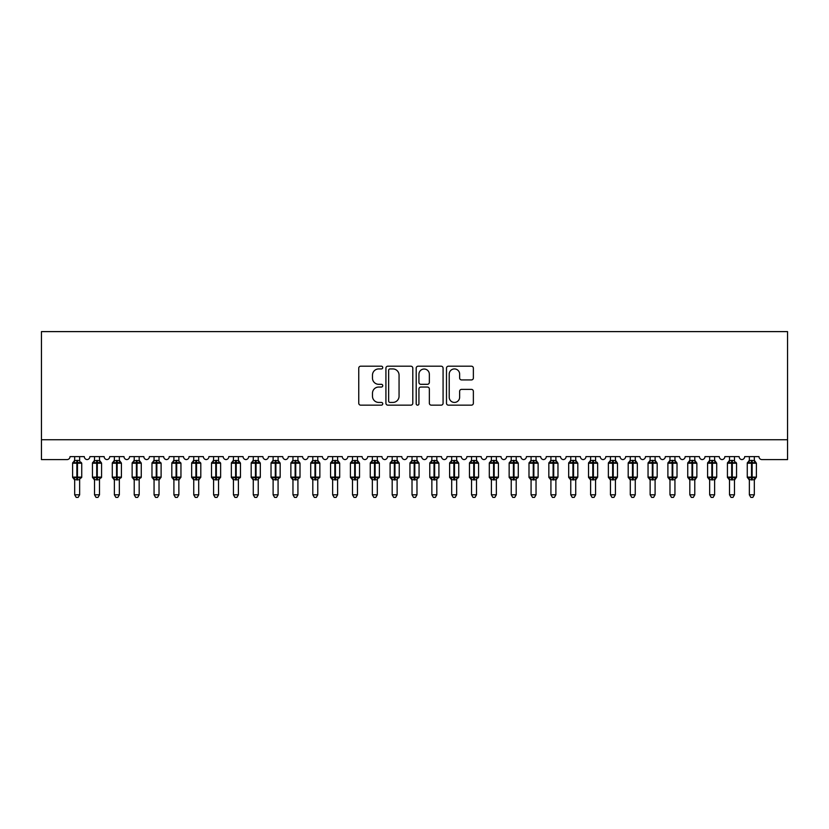 <?xml version="1.0" encoding="UTF-8"?>
<svg xmlns="http://www.w3.org/2000/svg" width="829" height="829" viewBox="0 0 829 829"><rect width="100%" height="100%" fill="white"/><g stroke="black" fill="none" stroke-linecap="round" stroke-linejoin="round"><path stroke-width="1.24" d="M382.749 367.568A1.368 1.368 0 0 0 381.392 366.2L360.698 366.2A1.948 1.948 0 0 0 358.75 368.149L358.75 403.205A1.948 1.948 0 0 0 360.698 405.153L381.392 405.153A1.368 1.368 0 0 0 382.749 403.796A1.368 1.368 0 0 0 381.392 402.428L378.708 402.428A6.228 6.228 0 0 1 372.48 396.2L372.48 393.278A6.228 6.228 0 0 1 378.708 387.039L381.392 387.039A1.368 1.368 0 0 0 382.749 385.682A1.368 1.368 0 0 0 381.392 384.314L378.708 384.314A6.228 6.228 0 0 1 372.48 378.086L372.48 375.164A6.228 6.228 0 0 1 378.708 368.926L381.392 368.926A1.368 1.368 0 0 0 382.749 367.568M471.421 379.931A1.948 1.948 0 0 0 473.369 377.983L473.369 368.149A1.948 1.948 0 0 0 471.421 366.2L448.437 366.2A1.948 1.948 0 0 0 446.489 368.149L446.489 403.205A1.948 1.948 0 0 0 448.437 405.153L471.421 405.153A1.948 1.948 0 0 0 473.369 403.205L473.369 391.329A1.948 1.948 0 0 0 471.421 389.381L461.587 389.381A1.948 1.948 0 0 0 459.639 391.329L459.639 397.215A5.212 5.212 0 0 1 454.427 402.428A5.212 5.212 0 0 1 449.214 397.215L449.214 374.138A5.212 5.212 0 0 1 454.427 368.926A5.212 5.212 0 0 1 459.639 374.138L459.639 377.983A1.948 1.948 0 0 0 461.587 379.931L471.421 379.931M787.55 439.753L787.55 331.61L41.45 331.61L41.45 459.598L67.045 459.598A2.974 2.974 0 0 0 70.019 456.613L84.309 456.613A2.974 2.974 0 0 0 87.086 459.587A2.974 2.974 0 0 0 89.864 456.613L104.153 456.613A2.974 2.974 0 0 0 106.931 459.587A2.974 2.974 0 0 0 109.708 456.613L123.998 456.613A2.974 2.974 0 0 0 126.775 459.587A2.974 2.974 0 0 0 129.552 456.613L143.842 456.613A2.974 2.974 0 0 0 146.619 459.587A2.974 2.974 0 0 0 149.396 456.613L163.686 456.613A2.974 2.974 0 0 0 166.463 459.587A2.974 2.974 0 0 0 169.24 456.613L183.53 456.613A2.974 2.974 0 0 0 186.307 459.587A2.974 2.974 0 0 0 189.085 456.613L203.374 456.613A2.974 2.974 0 0 0 206.152 459.587A2.974 2.974 0 0 0 208.929 456.613L223.208 456.613A2.974 2.974 0 0 0 225.996 459.587A2.974 2.974 0 0 0 228.773 456.613L243.052 456.613A2.974 2.974 0 0 0 245.83 459.587A2.974 2.974 0 0 0 248.607 456.613L262.897 456.613A2.974 2.974 0 0 0 265.674 459.587A2.974 2.974 0 0 0 268.451 456.613L282.741 456.613A2.974 2.974 0 0 0 285.518 459.587A2.974 2.974 0 0 0 288.295 456.613L302.585 456.613A2.974 2.974 0 0 0 305.362 459.587A2.974 2.974 0 0 0 308.139 456.613L322.429 456.613A2.974 2.974 0 0 0 325.206 459.587A2.974 2.974 0 0 0 327.983 456.613L342.273 456.613A2.974 2.974 0 0 0 345.051 459.587A2.974 2.974 0 0 0 347.828 456.613L362.118 456.613A2.974 2.974 0 0 0 364.895 459.587A2.974 2.974 0 0 0 367.672 456.613L381.962 456.613A2.974 2.974 0 0 0 384.739 459.587A2.974 2.974 0 0 0 387.516 456.613L401.796 456.613A2.974 2.974 0 0 0 404.583 459.587A2.974 2.974 0 0 0 407.36 456.613L421.64 456.613A2.974 2.974 0 0 0 424.417 459.587A2.974 2.974 0 0 0 427.204 456.613L441.484 456.613A2.974 2.974 0 0 0 444.261 459.587A2.974 2.974 0 0 0 447.038 456.613L461.328 456.613A2.974 2.974 0 0 0 464.105 459.587A2.974 2.974 0 0 0 466.882 456.613L481.172 456.613A2.974 2.974 0 0 0 483.949 459.587A2.974 2.974 0 0 0 486.727 456.613L501.017 456.613A2.974 2.974 0 0 0 503.794 459.587A2.974 2.974 0 0 0 506.571 456.613L520.861 456.613A2.974 2.974 0 0 0 523.638 459.587A2.974 2.974 0 0 0 526.415 456.613L540.705 456.613A2.974 2.974 0 0 0 543.482 459.587A2.974 2.974 0 0 0 546.259 456.613L560.549 456.613A2.974 2.974 0 0 0 563.326 459.587A2.974 2.974 0 0 0 566.103 456.613L580.393 456.613A2.974 2.974 0 0 0 583.17 459.587A2.974 2.974 0 0 0 585.948 456.613L600.227 456.613A2.974 2.974 0 0 0 603.004 459.587A2.974 2.974 0 0 0 605.792 456.613L620.071 456.613A2.974 2.974 0 0 0 622.848 459.587A2.974 2.974 0 0 0 625.626 456.613L639.915 456.613A2.974 2.974 0 0 0 642.693 459.587A2.974 2.974 0 0 0 645.47 456.613L659.76 456.613A2.974 2.974 0 0 0 662.537 459.587A2.974 2.974 0 0 0 665.314 456.613L679.604 456.613A2.974 2.974 0 0 0 682.381 459.587A2.974 2.974 0 0 0 685.158 456.613L699.448 456.613A2.974 2.974 0 0 0 702.225 459.587A2.974 2.974 0 0 0 705.002 456.613L719.292 456.613A2.974 2.974 0 0 0 722.069 459.587A2.974 2.974 0 0 0 724.847 456.613L739.136 456.613A2.974 2.974 0 0 0 741.914 459.587A2.974 2.974 0 0 0 744.691 456.613L758.981 456.613A2.974 2.974 0 0 0 761.955 459.598L787.55 459.598L787.55 439.753L41.45 439.753M412.801 368.149A1.948 1.948 0 0 0 410.852 366.2L387.868 366.2A1.948 1.948 0 0 0 385.92 368.149L385.92 403.205A1.948 1.948 0 0 0 387.868 405.153L410.852 405.153A1.948 1.948 0 0 0 412.801 403.205L412.801 368.149M418.148 366.2L441.132 366.2A1.948 1.948 0 0 1 443.08 368.149L443.08 403.205A1.948 1.948 0 0 1 441.132 405.153L431.298 405.153A1.948 1.948 0 0 1 429.349 403.205L429.349 388.988A1.948 1.948 0 0 0 427.401 387.039L420.883 387.039A1.948 1.948 0 0 0 418.935 388.988L418.935 403.796A1.368 1.368 0 0 1 417.567 405.153A1.368 1.368 0 0 1 416.199 403.796L416.199 368.149A1.948 1.948 0 0 1 418.148 366.2M390.003 368.926A1.368 1.368 0 0 0 388.646 370.294L388.646 401.06A1.368 1.368 0 0 0 390.003 402.428L392.832 402.428A6.228 6.228 0 0 0 399.06 396.2L399.06 375.164A6.228 6.228 0 0 0 392.832 368.926L390.003 368.926M429.349 374.231A5.212 5.212 0 0 0 424.137 369.029A5.212 5.212 0 0 0 418.935 374.231L418.935 382.366A1.948 1.948 0 0 0 420.883 384.314L427.401 384.314A1.948 1.948 0 0 0 429.349 382.366L429.349 374.231M79.646 456.613L79.646 460.561A2.186 2.083 180 0 0 80.796 462.385L80.372 463.017L77.47 462.323L73.968 463.017L73.253 462.281A0.995 0.995 0 0 0 72.6 463.214L72.6 477.1A0.995 0.995 0 0 0 73.253 478.032L73.968 477.297L76.869 478.001L80.372 477.297L80.796 477.939A2.186 2.083 -0 0 0 79.646 479.773L74.683 479.67L74.683 494.82L79.646 494.82L79.646 479.753M74.683 456.613L74.683 460.655L76.869 460.364L76.869 477.1L81.729 477.1L81.729 463.214L72.6 463.214L72.6 477.1L76.869 477.1L76.869 479.96M76.869 460.364L79.646 460.551M79.646 479.67L80.372 477.297L77.47 478.001L77.47 460.364M73.968 463.017L74.683 460.655M79.957 461.908L80.372 463.017M73.968 477.297L74.683 479.67M79.646 494.82L78.154 497.39L76.175 497.39L74.683 494.82M81.076 478.032L81.729 477.1A0.995 0.995 0 0 1 81.677 477.431M73.543 477.939L73.543 477.939A2.186 2.083 -0 0 1 74.683 479.773M99.49 456.613L99.49 460.551A2.186 2.083 180 0 0 100.641 462.385L100.216 463.017L97.304 462.323L93.812 463.017L93.097 462.281A0.995 0.995 0 0 0 92.444 463.214L92.444 477.1A0.995 0.995 0 0 0 93.097 478.032L92.444 477.1L101.573 477.1L101.573 463.214L99.49 460.23L100.92 462.281A0.995 0.995 0 0 1 101.211 462.447M100.92 478.032L101.573 477.1A0.995 0.995 0 0 1 101.521 477.431M99.49 479.67L100.216 477.297L97.304 478.001L100.216 477.297L100.641 477.939A2.186 2.083 -0 0 0 99.49 479.773L94.527 479.67L94.527 494.82L99.49 494.82L99.49 479.753M94.527 480.084L93.097 478.032L93.812 477.297L97.304 478.001L97.304 463.214L92.444 463.214L94.527 460.23M119.335 456.613L119.335 460.551A2.186 2.083 180 0 0 120.485 462.385L120.05 463.017L117.148 462.323L113.656 463.017L112.941 462.281A0.995 0.995 0 0 0 112.288 463.214L112.288 477.1A0.995 0.995 0 0 0 112.941 478.032L112.288 477.1L121.417 477.1L121.417 463.214L119.335 460.23L120.765 462.281A0.995 0.995 0 0 1 121.055 462.447M120.765 478.032L121.417 477.1A0.995 0.995 0 0 1 121.366 477.431M119.335 479.67L120.05 477.297L117.148 478.001L120.05 477.297L120.485 477.939A2.186 2.083 -0 0 0 119.335 479.773L114.371 479.67L114.371 494.82L119.335 494.82L119.335 479.753M114.371 480.084L112.941 478.032L113.656 477.297L117.148 478.001L117.148 463.214L112.288 463.214L114.371 460.23M139.179 456.613L139.179 460.551A2.186 2.083 180 0 0 140.319 462.385L139.894 463.017L136.992 462.323L133.5 463.017L132.785 462.281A0.995 0.995 0 0 0 132.132 463.214L132.132 477.1A0.995 0.995 0 0 0 132.785 478.032L132.132 477.1L141.262 477.1L141.262 463.214L139.179 460.23L140.609 462.281A0.995 0.995 0 0 1 140.899 462.447M140.609 478.032L141.262 477.1A0.995 0.995 0 0 1 141.21 477.431M139.179 479.67L139.894 477.297L136.992 478.001L139.894 477.297L140.319 477.939A2.186 2.083 -0 0 0 139.179 479.773L134.215 479.67L134.215 494.82L139.179 494.82L139.179 479.753M134.215 480.084L132.785 478.032L133.5 477.297L136.992 478.001L136.992 463.214L132.132 463.214L134.215 460.23M159.023 456.613L159.023 460.551A2.186 2.083 180 0 0 160.163 462.385L159.738 463.017L156.836 462.323L153.344 463.017L152.629 462.281A0.995 0.995 0 0 0 151.976 463.214L151.976 477.1A0.995 0.995 0 0 0 152.629 478.032L151.976 477.1L161.106 477.1A0.995 0.995 0 0 1 161.054 477.431M159.023 479.67L159.738 477.297L156.836 478.001L159.738 477.297L160.163 477.939A2.186 2.083 -0 0 0 159.023 479.773L154.059 479.67L154.059 494.82L159.023 494.82L159.023 479.753M154.059 480.084L152.629 478.032L153.344 477.297L156.836 478.001L156.836 463.214L151.976 463.214L154.059 460.23M94.527 456.613L94.527 460.655L99.49 460.561M93.812 463.017L94.527 460.655M99.801 461.908L100.216 463.017M93.812 477.297L94.527 479.67M99.49 494.82L97.998 497.39L96.019 497.39L94.527 494.82M114.371 456.613L114.371 460.655L119.335 460.561M113.656 463.017L114.371 460.655M119.645 461.908L120.05 463.017M113.656 477.297L114.371 479.67M119.335 494.82L117.842 497.39L115.863 497.39L114.371 494.82M134.215 456.613L134.215 460.655L139.179 460.561M133.5 463.017L134.215 460.655M139.49 461.908L139.894 463.017M133.5 477.297L134.215 479.67M139.179 494.82L137.687 497.39L135.707 497.39L134.215 494.82M160.453 478.032L159.023 480.084L161.106 477.1L161.106 463.214L156.836 463.214L156.836 460.364L159.023 460.561M154.059 456.613L154.059 460.655L156.836 460.364M153.344 463.017L154.059 460.655M159.334 461.908L159.738 463.017M153.344 477.297L154.059 479.67M159.023 494.82L157.531 497.39L155.551 497.39L154.059 494.82M178.867 456.613L178.867 460.551A2.186 2.083 180 0 0 180.007 462.385L179.582 463.017L176.681 462.323L173.178 463.017L172.473 462.281A0.995 0.995 0 0 0 171.821 463.214L171.821 477.1A0.995 0.995 0 0 0 172.473 478.032L171.821 477.1L180.95 477.1A0.995 0.995 0 0 1 180.888 477.431M178.867 479.67L179.582 477.297L176.681 478.001L179.582 477.297L180.007 477.939A2.186 2.083 -0 0 0 178.867 479.773L173.903 479.67L173.903 494.82L178.867 494.82L178.867 479.753M173.903 480.084L172.473 478.032L173.178 477.297L176.681 478.001L176.681 463.214L171.821 463.214L173.903 460.23M180.297 478.032L178.867 480.084L180.95 477.1L180.95 463.214L176.681 463.214L176.681 460.364L178.867 460.561M173.903 456.613L173.903 460.655L176.681 460.364M173.178 463.017L173.903 460.655M179.178 461.908L179.582 463.017M173.178 477.297L173.903 479.67M178.867 494.82L177.375 497.39L175.396 497.39L173.903 494.82M198.711 456.613L198.711 460.551A2.186 2.083 180 0 0 199.851 462.385L199.426 463.017L196.525 462.323L193.022 463.017L192.318 462.281A0.995 0.995 0 0 0 191.665 463.214L191.665 477.1A0.995 0.995 0 0 0 192.318 478.032L191.665 477.1L200.794 477.1A0.995 0.995 0 0 1 200.732 477.431M198.711 479.67L199.426 477.297L196.525 478.001L199.426 477.297L199.851 477.939A2.186 2.083 -0 0 0 198.711 479.773L193.748 479.67L193.748 494.82L198.711 494.82L198.711 479.753M193.748 480.084L192.318 478.032L193.022 477.297L196.525 478.001L196.525 463.214L191.665 463.214L193.748 460.23M200.141 478.032L198.711 480.084L200.794 477.1L200.794 463.214L196.525 463.214L196.525 460.364L198.711 460.561M193.748 456.613L193.748 460.655L196.525 460.364M193.022 463.017L193.748 460.655M199.022 461.908L199.426 463.017M193.022 477.297L193.748 479.67M198.711 494.82L197.219 497.39L195.24 497.39L193.748 494.82M218.545 456.613L218.545 460.551A2.186 2.083 180 0 0 219.695 462.385L219.27 463.017L216.369 462.323L212.866 463.017L212.151 462.281A0.995 0.995 0 0 0 211.509 463.214L211.509 477.1A0.995 0.995 0 0 0 212.151 478.032L211.509 477.1L220.628 477.1A0.995 0.995 0 0 1 220.576 477.431M218.555 479.67L219.27 477.297L216.369 478.001L219.27 477.297L219.695 477.939A2.186 2.083 -0 0 0 218.545 479.773L213.592 479.67L213.592 494.82L218.545 494.82L218.545 479.753M213.592 480.084L212.151 478.032L212.866 477.297L216.369 478.001L216.369 463.214L211.509 463.214L213.592 460.23M219.986 478.032L218.545 480.084L220.628 477.1L220.628 463.214L216.369 463.214L216.369 460.364L218.545 460.561M213.592 456.613L213.592 460.655L216.369 460.364M212.866 463.017L213.592 460.655M218.866 461.908L219.27 463.017M212.866 477.297L213.592 479.67M218.545 494.82L217.063 497.39L215.074 497.39L213.592 494.82M238.389 456.613L238.389 460.551A2.186 2.083 180 0 0 239.54 462.385L239.115 463.017L236.213 462.323L232.711 463.017L231.996 462.281A0.995 0.995 0 0 0 231.353 463.214L231.353 477.1A0.995 0.995 0 0 0 231.996 478.032L231.353 477.1L240.472 477.1L240.472 463.214L238.389 460.23L239.83 462.281A0.995 0.995 0 0 1 240.109 462.447M239.83 478.032L240.472 477.1A0.995 0.995 0 0 1 240.42 477.431M238.389 479.67L239.115 477.297L236.213 478.001L239.115 477.297L239.54 477.939A2.186 2.083 -0 0 0 238.389 479.773L233.426 479.67L233.436 494.82L238.389 494.82L238.389 479.753M233.436 480.084L231.996 478.032L232.711 477.297L236.213 478.001L236.213 463.214L231.353 463.214L233.436 460.23M233.436 456.613L233.426 460.655L238.389 460.561M232.711 463.017L233.426 460.655M238.711 461.908L239.115 463.017M232.711 477.297L233.426 479.67M238.389 494.82L236.907 497.39L234.918 497.39L233.436 494.82M258.233 456.613L258.233 460.551A2.186 2.083 180 0 0 259.384 462.385L258.959 463.017L256.057 462.323L252.555 463.017L251.84 462.281A0.995 0.995 0 0 0 251.187 463.214L251.187 477.1A0.995 0.995 0 0 0 251.84 478.032L251.187 477.1L260.316 477.1L260.316 463.214L258.233 460.23L259.664 462.281A0.995 0.995 0 0 1 259.954 462.447M259.664 478.032L260.316 477.1A0.995 0.995 0 0 1 260.265 477.431M258.233 479.67L258.959 477.297L256.057 478.001L258.959 477.297L259.384 477.939A2.186 2.083 -0 0 0 258.233 479.773L253.27 479.67L253.27 494.82L258.233 494.82L258.233 479.753M253.27 480.084L251.84 478.032L252.555 477.297L256.057 478.001L256.057 463.214L251.187 463.214L253.27 460.23M253.27 456.613L253.27 460.655L258.233 460.561M252.555 463.017L253.27 460.655M258.544 461.908L258.959 463.017M252.555 477.297L253.27 479.67M258.233 494.82L256.741 497.39L254.762 497.39L253.27 494.82M278.078 456.613L278.078 460.551A2.186 2.083 180 0 0 279.228 462.385L278.803 463.017L275.891 462.323L272.399 463.017L271.684 462.281A0.995 0.995 0 0 0 271.031 463.214L271.031 477.1A0.995 0.995 0 0 0 271.684 478.032L271.031 477.1L280.161 477.1L280.161 463.214L278.078 460.23L279.508 462.281A0.995 0.995 0 0 1 279.798 462.447M279.508 478.032L280.161 477.1A0.995 0.995 0 0 1 280.109 477.431M278.078 479.67L278.803 477.297L275.891 478.001L278.803 477.297L279.228 477.939A2.186 2.083 -0 0 0 278.078 479.773L273.114 479.67L273.114 494.82L278.078 494.82L278.078 479.753M273.114 480.084L271.684 478.032L272.399 477.297L275.891 478.001L275.891 463.214L271.031 463.214L273.114 460.23M273.114 456.613L273.114 460.655L278.078 460.561M272.399 463.017L273.114 460.655M278.389 461.908L278.803 463.017M272.399 477.297L273.114 479.67M278.078 494.82L276.585 497.39L274.606 497.39L273.114 494.82M297.922 456.613L297.922 460.551A2.186 2.083 180 0 0 299.072 462.385L298.637 463.017L295.735 462.323L292.243 463.017L291.528 462.281A0.995 0.995 0 0 0 290.875 463.214L290.875 477.1A0.995 0.995 0 0 0 291.528 478.032L290.875 477.1L300.005 477.1L300.005 463.214L297.922 460.23L299.352 462.281A0.995 0.995 0 0 1 299.642 462.447M299.352 478.032L300.005 477.1A0.995 0.995 0 0 1 299.953 477.431M297.922 479.67L298.637 477.297L295.735 478.001L298.637 477.297L299.072 477.939A2.186 2.083 -0 0 0 297.922 479.773L292.958 479.67L292.958 494.82L297.922 494.82L297.922 479.753M292.958 480.084L291.528 478.032L292.243 477.297L295.735 478.001L295.735 463.214L290.875 463.214L292.958 460.23M292.958 456.613L292.958 460.655L297.922 460.561M292.243 463.017L292.958 460.655M298.233 461.908L298.637 463.017M292.243 477.297L292.958 479.67M297.922 494.82L296.43 497.39L294.45 497.39L292.958 494.82M317.766 456.613L317.766 460.551A2.186 2.083 180 0 0 318.916 462.385L318.481 463.017L315.58 462.323L312.087 463.017L311.372 462.281A0.995 0.995 0 0 0 310.72 463.214L310.72 477.1A0.995 0.995 0 0 0 311.372 478.032L310.72 477.1L319.849 477.1L319.849 463.214L317.766 460.23L319.196 462.281A0.995 0.995 0 0 1 319.486 462.447M319.196 478.032L319.849 477.1A0.995 0.995 0 0 1 319.797 477.431M317.766 479.67L318.481 477.297L315.58 478.001L318.481 477.297L318.916 477.939A2.186 2.083 -0 0 0 317.766 479.773L312.802 479.67L312.802 494.82L317.766 494.82L317.766 479.753M312.802 480.084L311.372 478.032L312.087 477.297L315.58 478.001L315.58 463.214L310.72 463.214L312.802 460.23M312.802 456.613L312.802 460.655L317.766 460.561M312.087 463.017L312.802 460.655M318.077 461.908L318.481 463.017M312.087 477.297L312.802 479.67M317.766 494.82L316.274 497.39L314.295 497.39L312.802 494.82M337.61 456.613L337.61 460.551A2.186 2.083 180 0 0 338.75 462.385L338.325 463.017L335.424 462.323L331.932 463.017L331.217 462.281A0.995 0.995 0 0 0 330.564 463.214L330.564 477.1A0.995 0.995 0 0 0 331.217 478.032L330.564 477.1L339.693 477.1L339.693 463.214L337.61 460.23L339.04 462.281A0.995 0.995 0 0 1 339.33 462.447M339.04 478.032L339.693 477.1A0.995 0.995 0 0 1 339.641 477.431M337.61 479.67L338.325 477.297L335.424 478.001L338.325 477.297L338.75 477.939A2.186 2.083 -0 0 0 337.61 479.773L332.647 479.67L332.647 494.82L337.61 494.82L337.61 479.753M332.647 480.084L331.217 478.032L331.932 477.297L335.424 478.001L335.424 463.214L330.564 463.214L332.647 460.23M332.647 456.613L332.647 460.655L337.61 460.561M331.932 463.017L332.647 460.655M337.921 461.908L338.325 463.017M331.932 477.297L332.647 479.67M337.61 494.82L336.118 497.39L334.139 497.39L332.647 494.82M357.454 456.613L357.454 460.551A2.186 2.083 180 0 0 358.594 462.385L358.169 463.017L355.268 462.323L351.765 463.017L351.061 462.281A0.995 0.995 0 0 0 350.408 463.214L350.408 477.1A0.995 0.995 0 0 0 351.061 478.032L350.408 477.1L359.537 477.1L359.537 463.214L357.454 460.23L358.884 462.281A0.995 0.995 0 0 1 359.164 462.447M358.884 478.032L359.537 477.1A0.995 0.995 0 0 1 359.475 477.431M357.454 479.67L358.169 477.297L355.268 478.001L358.169 477.297L358.594 477.939A2.186 2.083 -0 0 0 357.454 479.773L352.491 479.67L352.491 494.82L357.454 494.82L357.454 479.753M352.491 480.084L351.061 478.032L351.765 477.297L355.268 478.001L355.268 463.214L350.408 463.214L352.491 460.23M352.491 456.613L352.491 460.655L357.454 460.561M351.765 463.017L352.491 460.655M357.765 461.908L358.169 463.017M351.765 477.297L352.491 479.67M357.454 494.82L355.962 497.39L353.983 497.39L352.491 494.82M377.299 456.613L377.299 460.551A2.186 2.083 180 0 0 378.438 462.385L378.014 463.017L375.112 462.323L371.61 463.017L370.905 462.281A0.995 0.995 0 0 0 370.252 463.214L370.252 477.1A0.995 0.995 0 0 0 370.905 478.032L370.252 477.1L379.381 477.1L379.381 463.214L377.299 460.23L378.729 462.281A0.995 0.995 0 0 1 379.008 462.447M378.729 478.032L379.381 477.1A0.995 0.995 0 0 1 379.319 477.431M377.299 479.67L378.014 477.297L375.112 478.001L378.014 477.297L378.438 477.939A2.186 2.083 -0 0 0 377.299 479.773L372.335 479.67L372.335 494.82L377.299 494.82L377.299 479.753M372.335 480.084L370.905 478.032L371.61 477.297L375.112 478.001L375.112 463.214L370.252 463.214L372.335 460.23M372.335 456.613L372.335 460.655L377.299 460.561M371.61 463.017L372.335 460.655M377.609 461.908L378.014 463.017M371.61 477.297L372.335 479.67M377.299 494.82L375.806 497.39L373.827 497.39L372.335 494.82M397.132 456.613L397.132 460.551A2.186 2.083 180 0 0 398.283 462.385L397.858 463.017L394.956 462.323L391.454 463.017L390.749 462.281A0.995 0.995 0 0 0 390.096 463.214L390.096 477.1A0.995 0.995 0 0 0 390.749 478.032L390.096 477.1L399.226 477.1L399.226 463.214L397.132 460.23L398.573 462.281A0.995 0.995 0 0 1 398.853 462.447M398.573 478.032L399.226 477.1A0.995 0.995 0 0 1 399.163 477.431M397.143 479.67L397.858 477.297L394.956 478.001L397.858 477.297L398.283 477.939A2.186 2.083 -0 0 0 397.132 479.773L392.179 479.67L392.179 494.82L397.132 494.82L397.132 479.753M392.179 480.084L390.749 478.032L391.454 477.297L394.956 478.001L394.956 463.214L390.096 463.214L392.179 460.23M392.179 456.613L392.179 460.655L397.132 460.561M391.454 463.017L392.179 460.655M397.454 461.908L397.858 463.017M391.454 477.297L392.179 479.67M397.132 494.82L395.651 497.39L393.661 497.39L392.179 494.82M416.977 456.613L416.977 460.551A2.186 2.083 180 0 0 418.127 462.385L417.702 463.017L414.801 462.323L411.298 463.017L410.583 462.281A0.995 0.995 0 0 0 409.94 463.214L409.94 477.1A0.995 0.995 0 0 0 410.583 478.032L409.94 477.1L419.059 477.1L419.059 463.214L416.977 460.23L418.417 462.281A0.995 0.995 0 0 1 418.697 462.447M418.417 478.032L419.059 477.1A0.995 0.995 0 0 1 419.008 477.431M416.987 479.67L417.702 477.297L414.801 478.001L417.702 477.297L418.127 477.939A2.186 2.083 -0 0 0 416.977 479.773L412.013 479.67L412.023 494.82L416.977 494.82L416.977 479.753M412.023 480.084L410.583 478.032L411.298 477.297L414.801 478.001L414.801 463.214L409.94 463.214L412.023 460.23M412.023 456.613L412.013 460.655L416.977 460.561M411.298 463.017L412.013 460.655M417.298 461.908L417.702 463.017M411.298 477.297L412.013 479.67M416.977 494.82L415.495 497.39L413.505 497.39L412.023 494.82M436.821 456.613L436.821 460.551A2.186 2.083 180 0 0 437.971 462.385L437.546 463.017L434.645 462.323L431.142 463.017L430.427 462.281A0.995 0.995 0 0 0 429.774 463.214L429.774 477.1A0.995 0.995 0 0 0 430.427 478.032L429.774 477.1L438.904 477.1L438.904 463.214L436.821 460.23L438.251 462.281A0.995 0.995 0 0 1 438.541 462.447M438.251 478.032L438.904 477.1A0.995 0.995 0 0 1 438.852 477.431M436.821 479.67L437.546 477.297L434.645 478.001L437.546 477.297L437.971 477.939A2.186 2.083 -0 0 0 436.821 479.773L431.857 479.67L431.868 494.82L436.821 494.82L436.821 479.753M431.868 480.084L430.427 478.032L431.142 477.297L434.645 478.001L434.645 463.214L429.774 463.214L431.868 460.23M431.868 456.613L431.857 460.655L436.821 460.561M431.142 463.017L431.857 460.655M437.142 461.908L437.546 463.017M431.142 477.297L431.857 479.67M436.821 494.82L435.339 497.39L433.349 497.39L431.868 494.82M456.665 456.613L456.665 460.551A2.186 2.083 180 0 0 457.815 462.385L457.39 463.017L454.489 462.323L450.986 463.017L450.271 462.281A0.995 0.995 0 0 0 449.619 463.214L449.619 477.1A0.995 0.995 0 0 0 450.271 478.032L449.619 477.1L458.748 477.1L458.748 463.214L456.665 460.23L458.095 462.281A0.995 0.995 0 0 1 458.385 462.447M458.095 478.032L458.748 477.1A0.995 0.995 0 0 1 458.696 477.431M456.665 479.67L457.39 477.297L454.489 478.001L457.39 477.297L457.815 477.939A2.186 2.083 -0 0 0 456.665 479.773L451.701 479.67L451.701 494.82L456.665 494.82L456.665 479.753M451.701 480.084L450.271 478.032L450.986 477.297L454.489 478.001L454.489 463.214L449.619 463.214L451.701 460.23M451.701 456.613L451.701 460.655L456.665 460.561M450.986 463.017L451.701 460.655M456.976 461.908L457.39 463.017M450.986 477.297L451.701 479.67M456.665 494.82L455.173 497.39L453.194 497.39L451.701 494.82M476.509 456.613L476.509 460.551A2.186 2.083 180 0 0 477.659 462.385L477.235 463.017L474.323 462.323L470.831 463.017L470.116 462.281A0.995 0.995 0 0 0 469.463 463.214L469.463 477.1A0.995 0.995 0 0 0 470.116 478.032L469.463 477.1L478.592 477.1L478.592 463.214L476.509 460.23L477.939 462.281A0.995 0.995 0 0 1 478.229 462.447M477.939 478.032L478.592 477.1A0.995 0.995 0 0 1 478.54 477.431M476.509 479.67L477.235 477.297L474.323 478.001L477.235 477.297L477.659 477.939A2.186 2.083 -0 0 0 476.509 479.773L471.546 479.67L471.546 494.82L476.509 494.82L476.509 479.753M471.546 480.084L470.116 478.032L470.831 477.297L474.323 478.001L474.323 463.214L469.463 463.214L471.546 460.23M471.546 456.613L471.546 460.655L476.509 460.561M470.831 463.017L471.546 460.655M476.82 461.908L477.235 463.017M470.831 477.297L471.546 479.67M476.509 494.82L475.017 497.39L473.038 497.39L471.546 494.82M496.353 456.613L496.353 460.551A2.186 2.083 180 0 0 497.504 462.385L497.068 463.017L494.167 462.323L490.675 463.017L489.96 462.281A0.995 0.995 0 0 0 489.307 463.214L489.307 477.1A0.995 0.995 0 0 0 489.96 478.032L489.307 477.1L498.436 477.1L498.436 463.214L496.353 460.23L497.783 462.281A0.995 0.995 0 0 1 498.074 462.447M497.783 478.032L498.436 477.1A0.995 0.995 0 0 1 498.384 477.431M496.353 479.67L497.068 477.297L494.167 478.001L497.068 477.297L497.504 477.939A2.186 2.083 -0 0 0 496.353 479.773L491.39 479.67L491.39 494.82L496.353 494.82L496.353 479.753M491.39 480.084L489.96 478.032L490.675 477.297L494.167 478.001L494.167 463.214L489.307 463.214L491.39 460.23M491.39 456.613L491.39 460.655L496.353 460.561M490.675 463.017L491.39 460.655M496.664 461.908L497.068 463.017M490.675 477.297L491.39 479.67M496.353 494.82L494.861 497.39L492.882 497.39L491.39 494.82M516.198 456.613L516.198 460.551A2.186 2.083 180 0 0 517.337 462.385L516.913 463.017L514.011 462.323L510.519 463.017L509.804 462.281A0.995 0.995 0 0 0 509.151 463.214L509.151 477.1A0.995 0.995 0 0 0 509.804 478.032L509.151 477.1L518.28 477.1L518.28 463.214L516.198 460.23L517.628 462.281A0.995 0.995 0 0 1 517.918 462.447M517.628 478.032L518.28 477.1A0.995 0.995 0 0 1 518.229 477.431M516.198 479.67L516.913 477.297L514.011 478.001L516.913 477.297L517.337 477.939A2.186 2.083 -0 0 0 516.198 479.773L511.234 479.67L511.234 494.82L516.198 494.82L516.198 479.753M511.234 480.084L509.804 478.032L510.519 477.297L514.011 478.001L514.011 463.214L509.151 463.214L511.234 460.23M511.234 456.613L511.234 460.655L516.198 460.561M510.519 463.017L511.234 460.655M516.508 461.908L516.913 463.017M510.519 477.297L511.234 479.67M516.198 494.82L514.705 497.39L512.726 497.39L511.234 494.82M536.042 456.613L536.042 460.551A2.186 2.083 180 0 0 537.182 462.385L536.757 463.017L533.855 462.323L530.363 463.017L529.648 462.281A0.995 0.995 0 0 0 528.995 463.214L528.995 477.1A0.995 0.995 0 0 0 529.648 478.032L528.995 477.1L538.125 477.1L538.125 463.214L536.042 460.23L537.472 462.281A0.995 0.995 0 0 1 537.762 462.447M537.472 478.032L538.125 477.1A0.995 0.995 0 0 1 538.073 477.431M536.042 479.67L536.757 477.297L533.855 478.001L536.757 477.297L537.182 477.939A2.186 2.083 -0 0 0 536.042 479.773L531.078 479.67L531.078 494.82L536.042 494.82L536.042 479.753M531.078 480.084L529.648 478.032L530.363 477.297L533.855 478.001L533.855 463.214L528.995 463.214L531.078 460.23M531.078 456.613L531.078 460.655L536.042 460.561M530.363 463.017L531.078 460.655M536.353 461.908L536.757 463.017M530.363 477.297L531.078 479.67M536.042 494.82L534.55 497.39L532.57 497.39L531.078 494.82M550.922 479.773A2.186 2.083 -0 0 0 549.772 477.939L548.839 477.1A0.995 0.995 0 0 0 549.492 478.032L548.839 477.1L557.969 477.1A0.995 0.995 0 0 1 557.958 477.224M548.839 463.214L548.839 477.1L548.839 463.214A0.995 0.995 0 0 1 549.492 462.281L548.839 463.214L553.109 463.214L553.109 462.323L550.197 463.017L549.492 462.281L550.922 460.23M555.886 479.67L556.601 477.297L553.699 478.001L556.601 477.297L557.026 477.939A2.186 2.083 -0 0 0 555.886 479.773L550.922 479.67L550.922 494.82L555.886 494.82L555.886 479.753M555.886 460.551L555.886 460.551A2.186 2.083 180 0 0 557.026 462.385L556.601 463.017L553.109 462.323L553.109 460.364L555.886 460.655L555.886 456.613M557.316 478.032L555.886 480.084L557.969 477.1L557.969 463.214L555.886 460.23L557.026 462.385M549.772 477.939L550.197 477.297L553.699 478.001L553.699 463.214L553.109 463.214L553.109 479.96M550.922 456.613L550.922 460.655L553.109 460.364M550.197 463.017L550.922 460.655M556.197 461.908L556.601 463.017M550.197 477.297L550.922 479.67M555.886 494.82L554.394 497.39L552.415 497.39L550.922 494.82M570.766 479.773A2.186 2.083 -0 0 0 569.616 477.939L568.684 477.1A0.995 0.995 0 0 0 569.336 478.032L568.684 477.1L577.813 477.1A0.995 0.995 0 0 1 577.803 477.224M568.684 463.214L568.684 477.1L568.684 463.214A0.995 0.995 0 0 1 569.336 462.281L568.684 463.214L572.943 463.214L572.943 462.323L570.041 463.017L569.336 462.281L570.766 460.23M575.73 479.67L576.445 477.297L573.544 478.001L576.445 477.297L576.87 477.939A2.186 2.083 -0 0 0 575.73 479.773L570.766 479.67L570.766 494.82L575.73 494.82L575.73 479.753M575.73 460.551L575.73 460.551A2.186 2.083 180 0 0 576.87 462.385L576.445 463.017L572.943 462.323L572.943 460.364L575.73 460.655L575.73 456.613M577.16 478.032L575.73 480.084L577.813 477.1L577.813 463.214L575.73 460.23L576.87 462.385M569.616 477.939L570.041 477.297L573.544 478.001L573.544 463.214L572.943 463.214L572.943 479.96M570.766 456.613L570.766 460.655L572.943 460.364M570.041 463.017L570.766 460.655M576.041 461.908L576.445 463.017M570.041 477.297L570.766 479.67M575.73 494.82L574.238 497.39L572.259 497.39L570.766 494.82M590.611 479.773A2.186 2.083 -0 0 0 589.46 477.939L588.528 477.1A0.995 0.995 0 0 0 589.17 478.032L588.528 477.1L597.647 477.1A0.995 0.995 0 0 1 597.647 477.224M588.528 463.214L588.528 477.1L588.528 463.214A0.995 0.995 0 0 1 589.17 462.281L588.528 463.214L592.787 463.214L592.787 462.323L589.885 463.017L589.17 462.281L590.611 460.23M595.574 479.67L596.289 477.297L593.388 478.001L596.289 477.297L596.714 477.939A2.186 2.083 -0 0 0 595.564 479.773L590.611 479.67L590.611 494.82L595.564 494.82L595.564 479.753M595.564 460.551L595.564 460.551A2.186 2.083 180 0 0 596.714 462.385L596.289 463.017L592.787 462.323L592.787 460.364L595.574 460.655L595.564 456.613M589.46 477.939L589.885 477.297L593.388 478.001L593.388 463.214L592.787 463.214L592.787 479.96M597.004 478.032L595.564 480.084L597.647 477.1L597.647 463.214L593.388 463.214L593.388 460.364M590.611 456.613L590.611 460.655L592.787 460.364M589.885 463.017L590.611 460.655M595.885 461.908L596.289 463.017M589.885 477.297L590.611 479.67M595.564 494.82L594.082 497.39L592.093 497.39L590.611 494.82M610.455 479.773A2.186 2.083 -0 0 0 609.305 477.939L608.372 477.1A0.995 0.995 0 0 0 609.014 478.032L608.372 477.1L617.491 477.1A0.995 0.995 0 0 1 617.491 477.224M608.372 463.214L608.372 477.1L608.372 463.214A0.995 0.995 0 0 1 609.014 462.281L608.372 463.214L612.631 463.214L612.631 462.323L609.729 463.017L609.014 462.281L610.455 460.23M615.408 479.67L616.134 477.297L613.232 478.001L616.134 477.297L616.558 477.939A2.186 2.083 -0 0 0 615.408 479.773L610.445 479.67L610.455 494.82L615.408 494.82L615.408 479.753M615.408 460.551L615.408 460.551A2.186 2.083 180 0 0 616.558 462.385L616.134 463.017L612.631 462.323L612.631 460.364L615.408 460.655L615.408 456.613M616.849 478.032L615.408 480.084L617.491 477.1L617.491 463.214L615.408 460.23L616.558 462.385M609.305 477.939L609.729 477.297L613.232 478.001L613.232 463.214L612.631 463.214L612.631 479.96M610.455 456.613L610.445 460.655L612.631 460.364M609.729 463.017L610.445 460.655M615.729 461.908L616.134 463.017M609.729 477.297L610.445 479.67M615.408 494.82L613.926 497.39L611.937 497.39L610.455 494.82M630.289 479.773A2.186 2.083 -0 0 0 629.149 477.939L628.206 477.1A0.995 0.995 0 0 0 628.859 478.032L628.206 477.1L637.335 477.1A0.995 0.995 0 0 1 637.335 477.224M628.206 463.214L628.206 477.1L628.206 463.214A0.995 0.995 0 0 1 628.859 462.281L628.206 463.214L632.475 463.214L632.475 462.323L629.574 463.017L628.859 462.281L630.289 460.23M635.252 479.67L635.978 477.297L633.076 478.001L635.978 477.297L636.403 477.939A2.186 2.083 -0 0 0 635.252 479.773L630.289 479.67L630.289 494.82L635.252 494.82L635.252 479.753M635.252 460.551L635.252 460.551A2.186 2.083 180 0 0 636.403 462.385L635.978 463.017L632.475 462.323L632.475 460.364L635.252 460.655L635.252 456.613M636.682 478.032L635.252 480.084L637.335 477.1L637.335 463.214L635.252 460.23L636.403 462.385M629.149 477.939L629.574 477.297L633.076 478.001L633.076 463.214L632.475 463.214L632.475 479.96M630.289 456.613L630.289 460.655L632.475 460.364M629.574 463.017L630.289 460.655M635.563 461.908L635.978 463.017M629.574 477.297L630.289 479.67M635.252 494.82L633.76 497.39L631.781 497.39L630.289 494.82M650.133 479.773A2.186 2.083 -0 0 0 648.993 477.939L648.05 477.1A0.995 0.995 0 0 0 648.703 478.032L648.05 477.1L657.179 477.1A0.995 0.995 0 0 1 657.169 477.224M648.05 463.214L648.05 477.1L648.05 463.214A0.995 0.995 0 0 1 648.703 462.281L648.05 463.214L652.319 463.214L652.319 462.323L649.418 463.017L648.703 462.281L650.133 460.23M655.097 479.67L655.822 477.297L652.91 478.001L655.822 477.297L656.247 477.939A2.186 2.083 -0 0 0 655.097 479.773L650.133 479.67L650.133 494.82L655.097 494.82L655.097 479.753M655.097 460.551L655.097 460.551A2.186 2.083 180 0 0 656.247 462.385L655.822 463.017L652.319 462.323L652.319 460.364L655.097 460.655L655.097 456.613M656.527 478.032L655.097 480.084L657.179 477.1L657.179 463.214L655.097 460.23L656.247 462.385M648.993 477.939L649.418 477.297L652.91 478.001L652.91 463.214L652.319 463.214L652.319 479.96M650.133 456.613L650.133 460.655L652.319 460.364M649.418 463.017L650.133 460.655M655.407 461.908L655.822 463.017M649.418 477.297L650.133 479.67M655.097 494.82L653.604 497.39L651.625 497.39L650.133 494.82M669.977 479.773A2.186 2.083 -0 0 0 668.837 477.939L667.894 477.1A0.995 0.995 0 0 0 668.547 478.032L667.894 477.1L677.024 477.1L677.024 463.214L674.941 460.23L676.371 462.281A0.995 0.995 0 0 1 676.661 462.447M676.371 478.032L677.024 477.1A0.995 0.995 0 0 1 677.013 477.224M667.894 463.214L667.894 477.1L667.894 463.214A0.995 0.995 0 0 1 668.547 462.281L667.894 463.214L672.164 463.214L672.164 462.323L669.262 463.017L668.547 462.281L669.977 460.23M674.941 479.67L675.656 477.297L672.754 478.001L675.656 477.297L676.091 477.939A2.186 2.083 -0 0 0 674.941 479.773L669.977 479.67L669.977 494.82L674.941 494.82L674.941 479.753M674.941 460.551L674.941 460.551A2.186 2.083 180 0 0 676.091 462.385L675.656 463.017L672.164 462.323L672.164 460.364L674.941 460.655L674.941 456.613M668.837 477.939L669.262 477.297L672.754 478.001L672.754 463.214L672.164 463.214L672.164 479.96M669.977 456.613L669.977 460.655L672.164 460.364M669.262 463.017L669.977 460.655M675.252 461.908L675.656 463.017M669.262 477.297L669.977 479.67M674.941 494.82L673.449 497.39L671.469 497.39L669.977 494.82M689.821 479.773A2.186 2.083 -0 0 0 688.681 477.939L687.738 477.1A0.995 0.995 0 0 0 688.391 478.032L687.738 477.1L696.868 477.1A0.995 0.995 0 0 1 696.857 477.224M687.738 463.214L687.738 477.1L687.738 463.214A0.995 0.995 0 0 1 688.391 462.281L687.738 463.214L692.008 463.214L692.008 462.323L689.106 463.017L688.391 462.281L689.821 460.23M694.785 479.67L695.5 477.297L692.598 478.001L695.5 477.297L695.925 477.939A2.186 2.083 -0 0 0 694.785 479.773L689.821 479.67L689.821 494.82L694.785 494.82L694.785 479.753M694.785 460.551L694.785 460.551A2.186 2.083 180 0 0 695.925 462.385L695.5 463.017L692.008 462.323L692.008 460.364L694.785 460.655L694.785 456.613M696.215 478.032L694.785 480.084L696.868 477.1L696.868 463.214L694.785 460.23L695.925 462.385M688.681 477.939L689.106 477.297L692.598 478.001L692.598 463.214L692.008 463.214L692.008 479.96M689.821 456.613L689.821 460.655L692.008 460.364M689.106 463.017L689.821 460.655M695.096 461.908L695.5 463.017M689.106 477.297L689.821 479.67M694.785 494.82L693.293 497.39L691.313 497.39L689.821 494.82M709.665 479.773A2.186 2.083 -0 0 0 708.515 477.939L707.583 477.1A0.995 0.995 0 0 0 708.235 478.032L707.583 477.1L716.712 477.1A0.995 0.995 0 0 1 716.702 477.224M707.583 463.214L707.583 477.1L707.583 463.214A0.995 0.995 0 0 1 708.235 462.281L707.583 463.214L711.852 463.214L711.852 462.323L708.95 463.017L708.235 462.281L709.665 460.23M714.629 479.67L715.344 477.297L712.443 478.001L715.344 477.297L715.769 477.939A2.186 2.083 -0 0 0 714.629 479.773L709.665 479.67L709.665 494.82L714.629 494.82L714.629 479.753M714.629 460.551L714.629 460.551A2.186 2.083 180 0 0 715.769 462.385L715.344 463.017L711.852 462.323L711.852 460.364L714.629 460.655L714.629 456.613M716.059 478.032L714.629 480.084L716.712 477.1L716.712 463.214L714.629 460.23L715.769 462.385M708.515 477.939L708.95 477.297L712.443 478.001L712.443 463.214L711.852 463.214L711.852 479.96M709.665 456.613L709.665 460.655L711.852 460.364M708.95 463.017L709.665 460.655M714.94 461.908L715.344 463.017M708.95 477.297L709.665 479.67M714.629 494.82L713.137 497.39L711.158 497.39L709.665 494.82M729.51 479.773A2.186 2.083 -0 0 0 728.359 477.939L727.427 477.1A0.995 0.995 0 0 0 728.08 478.032L727.427 477.1L736.556 477.1A0.995 0.995 0 0 1 736.546 477.224M727.427 463.214L727.427 477.1L727.427 463.214A0.995 0.995 0 0 1 728.08 462.281L727.427 463.214L731.696 463.214L731.696 462.323L728.784 463.017L728.08 462.281L729.51 460.23M734.473 479.67L735.188 477.297L732.287 478.001L735.188 477.297L735.613 477.939A2.186 2.083 -0 0 0 734.473 479.773L729.51 479.67L729.51 494.82L734.473 494.82L734.473 479.753M734.473 460.551L734.473 460.551A2.186 2.083 180 0 0 735.613 462.385L735.188 463.017L731.696 462.323L731.696 460.364L734.473 460.655L734.473 456.613M728.359 477.939L728.784 477.297L732.287 478.001L732.287 463.214L731.696 463.214L731.696 479.96M735.903 478.032L734.473 480.084L736.556 477.1L736.556 463.214L732.287 463.214L732.287 460.364M729.51 456.613L729.51 460.655L731.696 460.364M728.784 463.017L729.51 460.655M734.784 461.908L735.188 463.017M728.784 477.297L729.51 479.67M734.473 494.82L732.981 497.39L731.002 497.39L729.51 494.82M749.354 479.773A2.186 2.083 -0 0 0 748.204 477.939L747.271 477.1A0.995 0.995 0 0 0 747.924 478.032L747.271 477.1L756.4 477.1A0.995 0.995 0 0 1 756.39 477.224M747.271 463.214L747.271 477.1L747.271 463.214A0.995 0.995 0 0 1 747.924 462.281L747.271 463.214L751.53 463.214L751.53 462.323L748.628 463.017L747.924 462.281L749.354 460.23M754.317 479.67L755.032 477.297L752.131 478.001L755.032 477.297L755.457 477.939A2.186 2.083 -0 0 0 754.317 479.773L749.354 479.67L749.354 494.82L754.317 494.82L754.317 479.753M754.317 460.551L754.317 460.551A2.186 2.083 180 0 0 755.457 462.385L755.032 463.017L751.53 462.323L751.53 460.364L754.317 460.655L754.317 456.613M755.747 478.032L754.317 480.084L756.4 477.1L756.4 463.214L754.317 460.23L755.457 462.385M748.204 477.939L748.628 477.297L752.131 478.001L752.131 463.214L751.53 463.214L751.53 479.96M749.354 456.613L749.354 460.655L751.53 460.364M748.628 463.017L749.354 460.655M754.628 461.908L755.032 463.017M748.628 477.297L749.354 479.67M754.317 494.82L752.825 497.39L750.846 497.39L749.354 494.82M73.543 462.385A2.186 2.083 180 0 0 74.683 460.551M77.47 478.001L77.47 479.96M96.713 460.364L96.713 479.96M101.573 463.214L97.304 463.214L97.304 460.364M93.387 462.385A2.186 2.083 180 0 0 94.527 460.551M94.527 479.773A2.186 2.083 -0 0 0 93.387 477.939M97.304 478.001L97.304 479.96M116.557 460.364L116.557 479.96M121.417 463.214L117.148 463.214L117.148 460.364M113.231 462.385A2.186 2.083 180 0 0 114.371 460.551M114.371 479.773A2.186 2.083 -0 0 0 113.231 477.939M117.148 478.001L117.148 479.96M136.402 460.364L136.402 479.96M141.262 463.214L136.992 463.214L136.992 460.364M133.075 462.385A2.186 2.083 180 0 0 134.215 460.551M134.215 479.773A2.186 2.083 -0 0 0 133.075 477.939M136.992 478.001L136.992 479.96M156.246 460.364L156.246 479.96M152.909 462.385A2.186 2.083 180 0 0 154.059 460.551M154.059 479.773A2.186 2.083 -0 0 0 152.909 477.939M156.836 478.001L156.836 479.96M176.09 460.364L176.09 479.96M172.753 462.385A2.186 2.083 180 0 0 173.903 460.551M173.903 479.773A2.186 2.083 -0 0 0 172.753 477.939M176.681 478.001L176.681 479.96M195.924 460.364L195.924 479.96M192.597 462.385A2.186 2.083 180 0 0 193.748 460.551M193.748 479.773A2.186 2.083 -0 0 0 192.597 477.939M196.525 478.001L196.525 479.96M215.768 460.364L215.768 479.96M212.442 462.385A2.186 2.083 180 0 0 213.592 460.551M213.592 479.773A2.186 2.083 -0 0 0 212.442 477.939M216.369 478.001L216.369 479.96M235.612 460.364L235.612 479.96M240.472 463.214L236.213 463.214L236.213 460.364M232.286 462.385A2.186 2.083 180 0 0 233.436 460.551M233.436 479.773A2.186 2.083 -0 0 0 232.286 477.939M236.213 478.001L236.213 479.96M255.456 460.364L255.456 479.96M260.316 463.214L256.057 463.214L256.057 460.364M252.13 462.385A2.186 2.083 180 0 0 253.27 460.551M253.27 479.773A2.186 2.083 -0 0 0 252.13 477.939M256.057 478.001L256.057 479.96M275.301 460.364L275.301 479.96M280.161 463.214L275.891 463.214L275.891 460.364M271.974 462.385A2.186 2.083 180 0 0 273.114 460.551M273.114 479.773A2.186 2.083 -0 0 0 271.974 477.939M275.891 478.001L275.891 479.96M295.145 460.364L295.145 479.96M300.005 463.214L295.735 463.214L295.735 460.364M291.818 462.385A2.186 2.083 180 0 0 292.958 460.551M292.958 479.773A2.186 2.083 -0 0 0 291.818 477.939M295.735 478.001L295.735 479.96M314.989 460.364L314.989 479.96M319.849 463.214L315.58 463.214L315.58 460.364M311.663 462.385A2.186 2.083 180 0 0 312.802 460.551M312.802 479.773A2.186 2.083 -0 0 0 311.663 477.939M315.58 478.001L315.58 479.96M334.833 460.364L334.833 479.96M339.693 463.214L335.424 463.214L335.424 460.364M331.496 462.385A2.186 2.083 180 0 0 332.647 460.551M332.647 479.773A2.186 2.083 -0 0 0 331.496 477.939M335.424 478.001L335.424 479.96M354.677 460.364L354.677 479.96M359.537 463.214L355.268 463.214L355.268 460.364M351.341 462.385A2.186 2.083 180 0 0 352.491 460.551M352.491 479.773A2.186 2.083 -0 0 0 351.341 477.939M355.268 478.001L355.268 479.96M374.511 460.364L374.511 479.96M379.381 463.214L375.112 463.214L375.112 460.364M371.185 462.385A2.186 2.083 180 0 0 372.335 460.551M372.335 479.773A2.186 2.083 -0 0 0 371.185 477.939M375.112 478.001L375.112 479.96M394.355 460.364L394.355 479.96M399.226 463.214L394.956 463.214L394.956 460.364M391.029 462.385A2.186 2.083 180 0 0 392.179 460.551M392.179 479.773A2.186 2.083 -0 0 0 391.029 477.939M394.956 478.001L394.956 479.96M414.199 460.364L414.199 479.96M419.059 463.214L414.801 463.214L414.801 460.364M410.873 462.385A2.186 2.083 180 0 0 412.023 460.551M412.023 479.773A2.186 2.083 -0 0 0 410.873 477.939M414.801 478.001L414.801 479.96M434.044 460.364L434.044 479.96M438.904 463.214L434.645 463.214L434.645 460.364M430.717 462.385A2.186 2.083 180 0 0 431.868 460.551M431.868 479.773A2.186 2.083 -0 0 0 430.717 477.939M434.645 478.001L434.645 479.96M453.888 460.364L453.888 479.96M458.748 463.214L454.489 463.214L454.489 460.364M450.561 462.385A2.186 2.083 180 0 0 451.701 460.551M451.701 479.773A2.186 2.083 -0 0 0 450.561 477.939M454.489 478.001L454.489 479.96M473.732 460.364L473.732 479.96M478.592 463.214L474.323 463.214L474.323 460.364M470.406 462.385A2.186 2.083 180 0 0 471.546 460.551M471.546 479.773A2.186 2.083 -0 0 0 470.406 477.939M474.323 478.001L474.323 479.96M493.576 460.364L493.576 479.96M498.436 463.214L494.167 463.214L494.167 460.364M490.25 462.385A2.186 2.083 180 0 0 491.39 460.551M491.39 479.773A2.186 2.083 -0 0 0 490.25 477.939M494.167 478.001L494.167 479.96M513.42 460.364L513.42 479.96M518.28 463.214L514.011 463.214L514.011 460.364M510.084 462.385A2.186 2.083 180 0 0 511.234 460.551M511.234 479.773A2.186 2.083 -0 0 0 510.084 477.939M514.011 478.001L514.011 479.96M533.265 460.364L533.265 479.96M538.125 463.214L533.855 463.214L533.855 460.364M529.928 462.385A2.186 2.083 180 0 0 531.078 460.551M531.078 479.773A2.186 2.083 -0 0 0 529.928 477.939M533.855 478.001L533.855 479.96M557.969 463.214L553.699 463.214L553.699 460.364M549.772 462.385A2.186 2.083 180 0 0 550.922 460.551M553.699 478.001L553.699 479.96M577.813 463.214L573.544 463.214L573.544 460.364M569.616 462.385A2.186 2.083 180 0 0 570.766 460.551M573.544 478.001L573.544 479.96M589.46 462.385A2.186 2.083 180 0 0 590.611 460.551M593.388 478.001L593.388 479.96M617.491 463.214L613.232 463.214L613.232 460.364M609.305 462.385A2.186 2.083 180 0 0 610.455 460.551M613.232 478.001L613.232 479.96M637.335 463.214L633.076 463.214L633.076 460.364M629.149 462.385A2.186 2.083 180 0 0 630.289 460.551M633.076 478.001L633.076 479.96M657.179 463.214L652.91 463.214L652.91 460.364M648.993 462.385A2.186 2.083 180 0 0 650.133 460.551M652.91 478.001L652.91 479.96M677.024 463.214L672.754 463.214L672.754 460.364M668.837 462.385A2.186 2.083 180 0 0 669.977 460.551M672.754 478.001L672.754 479.96M696.868 463.214L692.598 463.214L692.598 460.364M688.681 462.385A2.186 2.083 180 0 0 689.821 460.551M692.598 478.001L692.598 479.96M716.712 463.214L712.443 463.214L712.443 460.364M708.515 462.385A2.186 2.083 180 0 0 709.665 460.551M712.443 478.001L712.443 479.96M728.359 462.385A2.186 2.083 180 0 0 729.51 460.551M732.287 478.001L732.287 479.96M756.4 463.214L752.131 463.214L752.131 460.364M748.204 462.385A2.186 2.083 180 0 0 749.354 460.551M752.131 478.001L752.131 479.96M81.076 462.281L81.729 463.214M72.6 463.214L74.683 460.23M72.6 477.1L74.683 480.084M160.453 462.281L161.106 463.214M92.444 477.1L92.444 463.214M112.288 477.1L112.288 463.214M132.132 477.1L132.132 463.214M151.976 477.1L151.976 463.214M180.297 462.281L180.95 463.214M171.821 477.1L171.821 463.214M200.141 462.281L200.794 463.214M191.665 477.1L191.665 463.214M219.986 462.281L220.628 463.214M211.509 477.1L211.509 463.214M231.353 477.1L231.353 463.214M251.187 477.1L251.187 463.214M271.031 477.1L271.031 463.214M290.875 477.1L290.875 463.214M310.72 477.1L310.72 463.214M330.564 477.1L330.564 463.214M350.408 477.1L350.408 463.214M370.252 477.1L370.252 463.214M390.096 477.1L390.096 463.214M409.94 477.1L409.94 463.214M429.774 477.1L429.774 463.214M449.619 477.1L449.619 463.214M469.463 477.1L469.463 463.214M489.307 477.1L489.307 463.214M509.151 477.1L509.151 463.214M528.995 477.1L528.995 463.214M549.492 478.032L550.922 480.084M569.336 478.032L570.766 480.084M597.004 462.281L597.647 463.214M589.17 478.032L590.611 480.084M609.014 478.032L610.455 480.084M628.859 478.032L630.289 480.084M648.703 478.032L650.133 480.084M668.547 478.032L669.977 480.084M688.391 478.032L689.821 480.084M708.235 478.032L709.665 480.084M735.903 462.281L736.556 463.214M728.08 478.032L729.51 480.084M747.924 478.032L749.354 480.084"/></g></svg>
